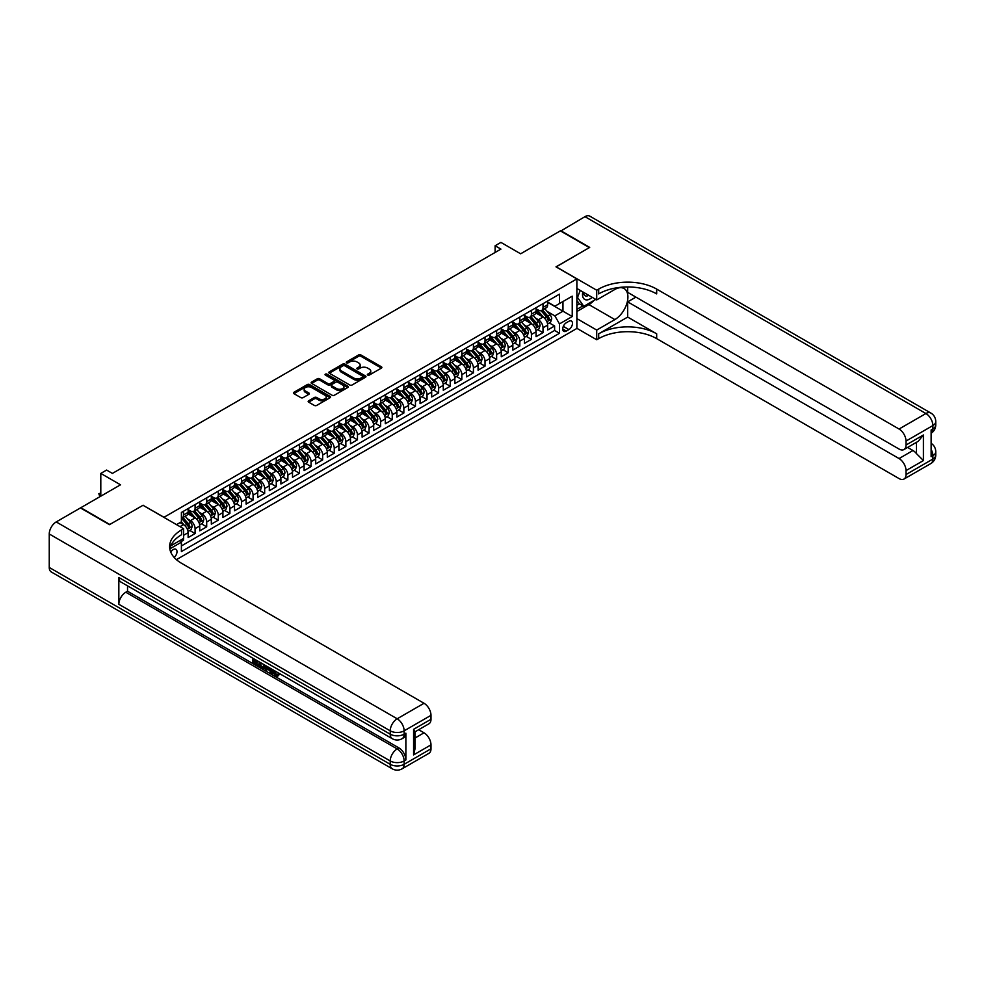 <?xml version="1.0" encoding="UTF-8"?>
<svg xmlns="http://www.w3.org/2000/svg" width="985" height="985" viewBox="0 0 985 985"><rect width="100%" height="100%" fill="white"/><g stroke="black" fill="none" stroke-linecap="round" stroke-linejoin="round"><path stroke-width="1.48" d="M367.688 375.076A1.133 0.653 0 0 0 369.289 375.076L381.38 368.094A1.613 0.923 0 0 0 381.86 367.43A1.613 0.923 0 0 0 381.38 366.777L360.892 354.945A1.613 0.923 0 0 0 358.614 354.945L346.523 361.926A1.133 0.653 0 0 0 348.111 362.849L349.675 361.951A5.147 2.98 0 0 1 356.964 361.951L358.675 362.936A5.147 2.98 0 0 1 360.178 365.041A5.147 2.98 0 0 1 358.675 367.134L357.112 368.045A1.133 0.653 0 0 0 358.7 368.969L360.264 368.058A5.147 2.98 0 0 1 367.553 368.058L369.264 369.043A5.147 2.98 0 0 1 370.766 371.148A5.147 2.98 0 0 1 369.264 373.253L367.688 374.152A1.133 0.653 0 0 0 367.688 375.076L367.688 374.152M174.197 557.461A5.245 3.029 120 0 0 176.869 552.905A5.245 3.029 120 0 0 175.909 549.285A5.245 3.029 120 0 0 173.286 549.544A5.245 3.029 120 0 0 170.762 552.142M308.637 400.821A1.613 0.923 0 0 0 308.17 401.474A1.613 0.923 0 0 0 308.637 402.139L314.387 405.451A1.613 0.923 0 0 0 316.665 405.451L330.098 397.706A1.613 0.923 0 0 0 330.566 397.041A1.613 0.923 0 0 0 330.098 396.389L309.61 384.556A1.613 0.923 0 0 0 307.332 384.556L293.899 392.313A1.613 0.923 0 0 0 293.431 392.966A1.613 0.923 0 0 0 293.899 393.631L300.844 397.632A1.613 0.923 0 0 0 303.121 397.632L308.871 394.32A1.613 0.923 0 0 0 309.339 393.655A1.613 0.923 0 0 0 308.871 393.003L305.424 391.008A4.309 2.487 0 0 1 304.168 389.26A4.309 2.487 0 0 1 306.815 386.957A4.309 2.487 0 0 1 311.519 387.499L325.001 395.281A4.309 2.487 0 0 1 326.269 397.041A4.309 2.487 0 0 1 323.609 399.344A4.309 2.487 0 0 1 318.918 398.802L316.665 397.509A1.613 0.923 0 0 0 314.387 397.509L308.637 400.821L308.637 402.139M143.133 505.354L164.002 517.273L576.878 278.903L556.008 266.849L589.35 247.604L560.354 230.859L520.634 253.798L500.922 242.408L495.123 245.757L500.922 249.106L112.401 473.416L106.602 470.067L100.802 473.416L100.802 496.181M143.133 505.219L109.791 524.476L80.795 507.731L120.515 484.805L100.802 473.416M349.798 385.012A1.613 0.923 0 0 0 352.064 385.012L365.497 377.255A1.613 0.923 0 0 0 365.977 376.602A1.613 0.923 0 0 0 365.497 375.95L345.009 364.118A1.613 0.923 0 0 0 342.731 364.118L329.298 371.874A1.613 0.923 0 0 0 328.83 372.527A1.613 0.923 0 0 0 329.298 373.18L349.798 385.012M325.826 375.322A1.133 0.653 0 0 1 326.971 375.482L326.971 374.14L347.803 386.169A1.613 0.923 0 0 1 348.271 386.822A1.613 0.923 0 0 1 347.803 387.474L334.371 395.231A1.613 0.923 0 0 1 332.093 395.231L311.605 383.411L317.355 380.112L317.355 378.769L311.605 382.094A1.613 0.923 0 0 0 311.125 382.746A1.613 0.923 0 0 0 311.605 383.411L311.605 382.094M317.355 380.112A1.613 0.923 0 0 1 319.62 380.112L319.62 378.769A1.613 0.923 0 0 0 317.355 378.769M319.62 378.769L327.931 383.571A1.613 0.923 0 0 0 330.209 383.571L334.026 381.367A1.613 0.923 0 0 0 334.494 380.715A1.613 0.923 0 0 0 334.026 380.05L325.37 375.063A1.133 0.653 0 0 1 326.971 374.14M181.08 541.627L183.493 540.236L181.979 539.374M183.604 535.286L188.135 532.676L188.135 537.564L195.092 533.55L189.809 530.496M187.544 518.947L190.45 520.622A6.563 3.792 60 0 1 195.092 528.662L199.733 525.978L199.733 530.866L206.69 526.852L201.408 523.798M199.13 512.249L202.048 513.924A6.563 3.792 60 0 1 206.69 521.964L211.332 519.28L211.332 524.168L218.288 520.154L213.006 517.113M210.728 505.551L213.647 507.226A6.563 3.792 60 0 1 218.288 515.266L222.918 512.582L222.918 517.47L229.887 513.456L224.605 510.415M222.327 498.853L225.245 500.54A6.563 3.792 60 0 1 229.887 508.568L234.516 505.896L234.516 510.784L241.485 506.758L236.203 503.717M233.925 492.155L236.843 493.842A6.563 3.792 60 0 1 241.485 501.87L246.115 499.198L246.115 504.086L253.071 500.072L247.801 497.019M245.524 485.457L248.442 487.144A6.563 3.792 60 0 1 253.071 495.184L257.713 492.5L257.713 497.388L264.67 493.374L259.4 490.321M257.122 478.772L260.04 480.446A6.563 3.792 60 0 1 264.67 488.486L269.311 485.802L269.311 490.69L276.268 486.676L270.998 483.623M268.72 472.074L271.638 473.748A6.563 3.792 60 0 1 276.268 481.788L280.91 479.104L280.91 483.992L287.866 479.978L282.596 476.937M280.319 465.376L283.237 467.05A6.563 3.792 60 0 1 287.866 475.09L292.508 472.418L292.508 477.306L299.465 473.28L294.195 470.239M291.917 458.678L294.823 460.364A6.563 3.792 60 0 1 299.465 468.392L304.106 465.72L304.106 470.608L311.063 466.582L305.793 463.541M303.515 451.98L306.421 453.666A6.563 3.792 60 0 1 311.063 461.694L315.705 459.022L315.705 463.91L322.661 459.896L317.379 456.843M315.114 445.282L318.02 446.968A6.563 3.792 60 0 1 322.661 455.008L327.303 452.324L327.303 457.212L334.26 453.198L328.978 450.145M326.712 438.596L329.618 440.27A6.563 3.792 60 0 1 334.26 448.31L338.902 445.626L338.902 450.514L345.858 446.5L340.576 443.459M338.311 431.898L341.216 433.572A6.563 3.792 60 0 1 345.858 441.612L350.5 438.928L350.5 443.816L357.457 439.802L352.174 436.761M349.909 425.2L352.815 426.887A6.563 3.792 60 0 1 357.457 434.914L362.098 432.243L362.098 437.131L369.055 433.104L363.773 430.063M361.507 418.502L364.413 420.189A6.563 3.792 60 0 1 369.055 428.216L373.697 425.545L373.697 430.433L380.653 426.419L375.371 423.365M373.093 411.804L376.011 413.491A6.563 3.792 60 0 1 380.653 421.531L385.295 418.847L385.295 423.735L392.252 419.721L386.97 416.667M384.692 405.118L387.61 406.793A6.563 3.792 60 0 1 392.252 414.833L396.881 412.149L396.881 417.037L403.85 413.023L398.568 409.969M396.29 398.42L399.208 400.095A6.563 3.792 60 0 1 403.85 408.135L408.479 405.451L408.479 410.339L415.448 406.325L410.166 403.284M407.888 391.722L410.807 393.397A6.563 3.792 60 0 1 415.448 401.437L420.078 398.765L420.078 403.653L427.034 399.627L421.765 396.586M419.487 385.024L422.405 386.711A6.563 3.792 60 0 1 427.034 394.739L431.676 392.067L431.676 396.955L438.633 392.929L433.363 389.888M431.085 378.326L434.003 380.013A6.563 3.792 60 0 1 438.633 388.041L443.275 385.369L443.275 390.257L450.231 386.243L444.961 383.19M442.684 371.628L445.602 373.315A6.563 3.792 60 0 1 450.231 381.355L454.873 378.671L454.873 383.559L461.83 379.545L456.56 376.492M454.282 364.942L457.2 366.617A6.563 3.792 60 0 1 461.83 374.657L466.471 371.973L466.471 376.861L473.428 372.847L468.158 369.806M465.88 358.244L468.786 359.919A6.563 3.792 60 0 1 473.428 367.959L478.07 365.275L478.07 370.163L485.026 366.149L479.757 363.108M477.479 351.546L480.385 353.233A6.563 3.792 60 0 1 485.026 361.261L489.668 358.589L489.668 363.477L496.625 359.451L491.343 356.41M489.077 344.848L491.983 346.535A6.563 3.792 60 0 1 496.625 354.563L501.267 351.891L501.267 356.779L508.223 352.753L502.941 349.712M500.675 338.15L503.581 339.837A6.563 3.792 60 0 1 508.223 347.865L512.865 345.193L512.865 350.081L519.821 346.067L514.539 343.014M512.274 331.465L515.18 333.139A6.563 3.792 60 0 1 519.821 341.179L524.463 338.495L524.463 343.383L531.42 339.369L526.138 336.316M523.872 324.767L526.778 326.441A6.563 3.792 60 0 1 531.42 334.481L536.062 331.797L536.062 336.685L543.018 332.671L543.018 327.783A6.563 3.792 -120 0 0 538.376 319.743L535.471 318.069M537.736 329.63L543.018 332.671M188.135 532.676A6.563 3.792 -120 0 0 183.493 524.636L180.009 522.629M199.733 525.978A6.563 3.792 -120 0 0 195.092 517.95L187.913 513.801M211.332 519.28A6.563 3.792 -120 0 0 206.69 511.252L199.512 507.103M222.918 512.582A6.563 3.792 -120 0 0 218.288 504.554L211.11 500.417M234.516 505.896A6.563 3.792 -120 0 0 229.887 497.856L222.708 493.719M246.115 499.198A6.563 3.792 -120 0 0 241.485 491.158L234.307 487.021M257.713 492.5A6.563 3.792 -120 0 0 253.071 484.46L245.905 480.323M269.311 485.802A6.563 3.792 -120 0 0 264.67 477.774L257.504 473.625M280.91 479.104A6.563 3.792 -120 0 0 276.268 471.076L269.102 466.927M292.508 472.418A6.563 3.792 -120 0 0 287.866 464.378L280.7 460.241M304.106 465.72A6.563 3.792 -120 0 0 299.465 457.68L292.299 453.543M315.705 459.022A6.563 3.792 -120 0 0 311.063 450.982L303.897 446.845M327.303 452.324A6.563 3.792 -120 0 0 322.661 444.284L315.495 440.147M338.902 445.626A6.563 3.792 -120 0 0 334.26 437.599L327.082 433.449M350.5 438.928A6.563 3.792 -120 0 0 345.858 430.901L338.68 426.764M362.098 432.243A6.563 3.792 -120 0 0 357.457 424.203L350.278 420.066M373.697 425.545A6.563 3.792 -120 0 0 369.055 417.505L361.877 413.368M385.295 418.847A6.563 3.792 -120 0 0 380.653 410.807L373.475 406.67M396.881 412.149A6.563 3.792 -120 0 0 392.252 404.121L385.073 399.972M408.479 405.451A6.563 3.792 -120 0 0 403.85 397.423L396.672 393.274M420.078 398.765A6.563 3.792 -120 0 0 415.448 390.725L408.27 386.588M431.676 392.067A6.563 3.792 -120 0 0 427.034 384.027L419.869 379.89M443.275 385.369A6.563 3.792 -120 0 0 438.633 377.329L431.467 373.192M454.873 378.671A6.563 3.792 -120 0 0 450.231 370.631L443.065 366.494M466.471 371.973A6.563 3.792 -120 0 0 461.83 363.945L454.664 359.796M478.07 365.275A6.563 3.792 -120 0 0 473.428 357.247L466.262 353.11M489.668 358.589A6.563 3.792 -120 0 0 485.026 350.549L477.86 346.412M501.267 351.891A6.563 3.792 -120 0 0 496.625 343.851L489.459 339.714M512.865 345.193A6.563 3.792 -120 0 0 508.223 337.153L501.045 333.016M524.463 338.495A6.563 3.792 -120 0 0 519.821 330.467L512.643 326.318M536.062 331.797A6.563 3.792 -120 0 0 531.42 323.769L524.242 319.62M568.874 321.295L566.326 322.76A5.085 2.93 120 0 0 563.001 327.242A5.085 2.93 120 0 0 563.789 331.317A5.085 2.93 120 0 0 566.326 331.071L568.874 329.593A5.085 2.93 120 0 0 572.199 325.112A5.085 2.93 120 0 0 571.423 321.036A5.085 2.93 120 0 0 568.874 321.295M176.426 559.652L576.878 328.448L576.878 278.903M180.329 540.322L181.4 542.181L181.4 551.563L559.48 333.275L559.48 323.905L554.851 315.865L547.057 311.371M181.4 542.181L169.876 548.842M176.537 524.636L181.4 521.828L181.4 512.459L559.48 294.17L559.48 303.54L572.236 296.177L572.236 316.53L559.48 323.905M188.135 509.639L190.45 510.981A6.563 3.792 60 0 0 193.725 511.301L198.367 508.629A6.563 3.792 -120 0 0 199.733 505.625L199.733 501.87M199.733 502.941L202.048 504.283A6.563 3.792 60 0 0 205.323 504.615L209.965 501.931A6.563 3.792 -120 0 0 211.332 498.927L211.332 495.184M211.332 496.255L213.647 497.585A6.563 3.792 60 0 0 216.922 497.917L221.563 495.233A6.563 3.792 -120 0 0 222.918 492.229L222.918 488.486M222.918 489.557L225.245 490.887A6.563 3.792 60 0 0 228.52 491.219L233.162 488.535A6.563 3.792 -120 0 0 234.516 485.531L234.516 481.788M234.516 482.859L236.843 484.201A6.563 3.792 60 0 0 240.118 484.521L244.76 481.85A6.563 3.792 -120 0 0 246.115 478.845L246.115 475.09M246.115 476.161L248.442 477.503A6.563 3.792 60 0 0 251.717 477.823L256.359 475.152A6.563 3.792 -120 0 0 257.713 472.147L257.713 468.392M257.713 469.463L260.04 470.805A6.563 3.792 60 0 0 263.315 471.125L267.957 468.454A6.563 3.792 -120 0 0 269.311 465.449L269.311 461.694M269.311 462.765L271.638 464.107A6.563 3.792 60 0 0 274.913 464.44L279.555 461.756A6.563 3.792 -120 0 0 280.91 458.751L280.91 455.008M280.91 456.08L283.237 457.409A6.563 3.792 60 0 0 286.512 457.742L291.154 455.058A6.563 3.792 -120 0 0 292.508 452.053L292.508 448.31M292.508 449.382L294.823 450.724A6.563 3.792 60 0 0 298.11 451.044L302.752 448.36A6.563 3.792 -120 0 0 304.106 445.355L304.106 441.612M304.106 442.684L306.421 444.026A6.563 3.792 60 0 0 309.709 444.346L314.35 441.674A6.563 3.792 -120 0 0 315.705 438.67L315.705 434.914M315.705 435.986L318.02 437.328A6.563 3.792 60 0 0 321.307 437.648L325.937 434.976A6.563 3.792 -120 0 0 327.303 431.972L327.303 428.216M327.303 429.288L329.618 430.63A6.563 3.792 60 0 0 332.905 430.95L337.535 428.278A6.563 3.792 -120 0 0 338.902 425.274L338.902 421.518M338.902 422.602L341.216 423.932A6.563 3.792 60 0 0 344.504 424.264L349.133 421.58A6.563 3.792 -120 0 0 350.5 418.576L350.5 414.833M350.5 415.904L352.815 417.234A6.563 3.792 60 0 0 356.102 417.566L360.732 414.882A6.563 3.792 -120 0 0 362.098 411.878L362.098 408.135M362.098 409.206L364.413 410.548A6.563 3.792 60 0 0 367.688 410.868L372.33 408.184A6.563 3.792 -120 0 0 373.697 405.192L373.697 401.437M373.697 402.508L376.011 403.85A6.563 3.792 60 0 0 379.287 404.17L383.928 401.498A6.563 3.792 -120 0 0 385.295 398.494L385.295 394.739M385.295 395.81L387.61 397.152A6.563 3.792 60 0 0 390.885 397.472L395.527 394.8A6.563 3.792 -120 0 0 396.881 391.796L396.881 388.041M396.881 389.112L399.208 390.454A6.563 3.792 60 0 0 402.483 390.786L407.125 388.102A6.563 3.792 -120 0 0 408.479 385.098L408.479 381.355M408.479 382.426L410.807 383.756A6.563 3.792 60 0 0 414.082 384.088L418.723 381.404A6.563 3.792 -120 0 0 420.078 378.4L420.078 374.657M420.078 375.728L422.405 377.07A6.563 3.792 60 0 0 425.68 377.39L430.322 374.706A6.563 3.792 -120 0 0 431.676 371.702L431.676 367.959M431.676 369.03L434.003 370.372A6.563 3.792 60 0 0 437.278 370.692L441.92 368.021A6.563 3.792 -120 0 0 443.275 365.016L443.275 361.261M443.275 362.332L445.602 363.674A6.563 3.792 60 0 0 448.877 363.994L453.519 361.323A6.563 3.792 -120 0 0 454.873 358.318L454.873 354.563M454.873 355.634L457.2 356.976A6.563 3.792 60 0 0 460.475 357.296L465.117 354.625A6.563 3.792 -120 0 0 466.471 351.62L466.471 347.865M466.471 348.936L468.786 350.278A6.563 3.792 60 0 0 472.074 350.611L476.715 347.927A6.563 3.792 -120 0 0 478.07 344.922L478.07 341.179M478.07 342.251L480.385 343.58A6.563 3.792 60 0 0 483.672 343.913L488.314 341.229A6.563 3.792 -120 0 0 489.668 338.224L489.668 334.481M489.668 335.553L491.983 336.895A6.563 3.792 60 0 0 495.27 337.215L499.9 334.531A6.563 3.792 -120 0 0 501.267 331.539L501.267 327.783M501.267 328.855L503.581 330.197A6.563 3.792 60 0 0 506.869 330.517L511.498 327.845A6.563 3.792 -120 0 0 512.865 324.841L512.865 321.085M512.865 322.157L515.18 323.499A6.563 3.792 60 0 0 518.467 323.819L523.097 321.147A6.563 3.792 -120 0 0 524.463 318.143L524.463 314.387M524.463 315.459L526.778 316.801A6.563 3.792 60 0 0 530.065 317.133L534.695 314.449A6.563 3.792 -120 0 0 536.062 311.445L536.062 307.702M181.4 545.936L554.617 330.467L554.617 325.973L547.66 330L547.66 325.112A6.563 3.792 -120 0 0 543.018 317.071L535.84 312.934M536.062 308.773L538.376 310.103A6.563 3.792 -120 0 0 541.652 310.435A6.563 3.792 -120 0 0 543.018 307.431L543.018 303.675M541.652 310.435L546.293 307.751A6.563 3.792 -120 0 0 547.66 304.747L547.66 301.004M183.493 511.252L183.493 514.995A6.563 3.792 60 0 1 182.139 517.999A6.563 3.792 60 0 1 181.4 518.27M182.139 517.999L186.768 515.327A6.563 3.792 -120 0 0 188.135 512.323L188.135 508.568M195.092 504.554L195.092 508.297A6.563 3.792 60 0 1 193.725 511.301M206.69 497.856L206.69 501.611A6.563 3.792 60 0 1 205.323 504.615M218.288 491.158L218.288 494.913A6.563 3.792 60 0 1 216.922 497.917M229.887 484.46L229.887 488.215A6.563 3.792 60 0 1 228.52 491.219M241.485 477.774L241.485 481.517A6.563 3.792 60 0 1 240.118 484.521M253.071 471.076L253.071 474.819A6.563 3.792 60 0 1 251.717 477.823M264.67 464.378L264.67 468.121A6.563 3.792 60 0 1 263.315 471.125M276.268 457.68L276.268 461.436A6.563 3.792 60 0 1 274.913 464.44M287.866 450.982L287.866 454.738A6.563 3.792 60 0 1 286.512 457.742M299.465 444.284L299.465 448.04A6.563 3.792 60 0 1 298.11 451.044M311.063 437.599L311.063 441.342A6.563 3.792 60 0 1 309.709 444.346M322.661 430.901L322.661 434.644A6.563 3.792 60 0 1 321.307 437.648M334.26 424.203L334.26 427.958A6.563 3.792 60 0 1 332.905 430.95M345.858 417.505L345.858 421.26A6.563 3.792 60 0 1 344.504 424.264M357.457 410.807L357.457 414.562A6.563 3.792 60 0 1 356.102 417.566M369.055 404.121L369.055 407.864A6.563 3.792 60 0 1 367.688 410.868M380.653 397.423L380.653 401.166A6.563 3.792 60 0 1 379.287 404.17M392.252 390.725L392.252 394.468A6.563 3.792 60 0 1 390.885 397.472M403.85 384.027L403.85 387.782A6.563 3.792 60 0 1 402.483 390.786M415.448 377.329L415.448 381.084A6.563 3.792 60 0 1 414.082 384.088M427.034 370.631L427.034 374.386A6.563 3.792 60 0 1 425.68 377.39M438.633 363.945L438.633 367.688A6.563 3.792 60 0 1 437.278 370.692M450.231 357.247L450.231 360.99A6.563 3.792 60 0 1 448.877 363.994M461.83 350.549L461.83 354.304A6.563 3.792 60 0 1 460.475 357.296M473.428 343.851L473.428 347.606A6.563 3.792 60 0 1 472.074 350.611M485.026 337.153L485.026 340.909A6.563 3.792 60 0 1 483.672 343.913M496.625 330.467L496.625 334.21A6.563 3.792 60 0 1 495.27 337.215M508.223 323.769L508.223 327.512A6.563 3.792 60 0 1 506.869 330.517M519.821 317.071L519.821 320.815A6.563 3.792 60 0 1 518.467 323.819M531.42 310.373L531.42 314.129A6.563 3.792 60 0 1 530.065 317.133M531.42 334.481L531.42 339.369M519.821 341.179L519.821 346.067M508.223 347.865L508.223 352.753M496.625 354.563L496.625 359.451M485.026 361.261L485.026 366.149M473.428 367.959L473.428 372.847M461.83 374.657L461.83 379.545M450.231 381.355L450.231 386.243M438.633 388.041L438.633 392.929M427.034 394.739L427.034 399.627M415.448 401.437L415.448 406.325M403.85 408.135L403.85 413.023M392.252 414.833L392.252 419.721M380.653 421.531L380.653 426.419M369.055 428.216L369.055 433.104M357.457 434.914L357.457 439.802M345.858 441.612L345.858 446.5M334.26 448.31L334.26 453.198M322.661 455.008L322.661 459.896M311.063 461.694L311.063 466.582M299.465 468.392L299.465 473.28M287.866 475.09L287.866 479.978M276.268 481.788L276.268 486.676M264.67 488.486L264.67 493.374M253.071 495.184L253.071 500.072M241.485 501.87L241.485 506.758M229.887 508.568L229.887 513.456M218.288 515.266L218.288 520.154M206.69 521.964L206.69 526.852M195.092 528.662L195.092 533.55M183.493 538.5L183.493 540.236M554.851 315.865L562.964 311.174L562.964 301.533L572.236 296.177M547.66 302.346L572.236 316.53M547.66 302.075L554.851 306.224L559.48 303.54M495.123 245.757L495.123 252.455M549.335 322.932L554.617 325.973M554.617 330.467L559.48 333.275M368.144 375.236L369.264 374.596A5.147 2.98 0 0 0 370.766 372.49L370.766 371.148M360.178 365.041L360.178 366.371A5.147 2.98 0 0 1 358.675 368.476L357.555 369.116M381.38 366.777L381.38 368.094L360.892 356.287A1.613 0.923 0 0 0 358.614 356.287L346.966 363.009M365.497 375.95L365.497 377.255L345.009 365.46A1.613 0.923 0 0 0 342.731 365.46L329.322 373.192L329.298 371.874M362.652 377.058A1.133 0.653 0 0 0 362.652 376.147L344.664 365.755A1.133 0.653 0 0 0 343.075 365.755L341.426 366.715A5.147 2.98 0 0 0 339.911 368.821A5.147 2.98 0 0 0 341.426 370.914L353.726 378.018A5.147 2.98 0 0 0 361.002 378.018L362.652 377.058L362.652 378.4A1.133 0.653 0 0 0 362.985 377.944L362.985 376.602M339.911 368.821L339.911 370.151A5.147 2.98 0 0 0 341.426 372.256L341.426 370.914M362.652 378.4L361.002 379.36A5.147 2.98 0 0 1 353.726 379.36L341.426 372.256M319.62 380.112L327.931 384.913A1.613 0.923 0 0 0 330.209 384.913L334.026 382.709A1.613 0.923 0 0 0 334.494 382.045L334.494 380.715M326.971 375.482L347.779 387.487M336.562 388.546A4.309 2.487 0 0 0 341.253 389.087A4.309 2.487 0 0 0 343.913 386.785A4.309 2.487 0 0 0 342.645 385.037L337.892 382.291A1.613 0.923 0 0 0 335.614 382.291L331.81 384.495A1.613 0.923 0 0 0 331.329 385.147A1.613 0.923 0 0 0 331.81 385.8L336.562 388.546L336.562 389.888A4.309 2.487 0 0 0 341.253 390.429A4.309 2.487 0 0 0 343.913 388.127L343.913 386.785M331.329 385.147L331.329 386.489A1.613 0.923 0 0 0 331.81 387.142L331.81 385.8M336.562 389.888L331.81 387.142M326.269 397.041L326.269 398.383A4.309 2.487 0 0 1 323.609 400.673A4.309 2.487 0 0 1 318.918 400.144L316.665 398.839A1.613 0.923 0 0 0 314.387 398.839L308.662 402.151M304.168 389.26L304.168 390.589A4.309 2.487 0 0 0 305.424 392.35L305.424 391.008M308.871 393.003L308.871 394.32L305.424 392.35M330.098 396.389L330.098 397.706L309.61 385.898A1.613 0.923 0 0 0 307.332 385.898L293.924 393.643L293.899 392.313M547.562 323.954L550.553 322.23L551.711 318.881A4.346 2.512 -120 0 0 550.024 314.794L544.717 308.662M543.658 317.49L537.379 310.213A12.546 7.24 -120 0 0 536.062 308.834M540.211 315.459L536.702 311.383A10.416 6.008 -120 0 0 536.062 310.681M541.06 310.669L546.429 316.875A4.346 2.512 60 0 1 547.98 319.866L549.371 319.066A4.346 2.512 -120 0 0 547.82 316.074L542.513 309.93M541.381 310.57L547.143 317.232A2.216 1.28 60 0 1 547.697 318.106L549.371 319.066M582.812 291.905A10.663 6.156 120 0 0 586.272 299.896A10.663 6.156 120 0 0 592.17 297.31M583.514 292.311A7.301 4.211 120 0 0 585.016 295.709A7.301 4.211 120 0 0 586.087 296.042A7.301 4.211 120 0 0 588.735 295.315M595.79 299.391L583.785 306.323L579.143 303.639L576.878 300.425M583.785 306.323L577.518 297.421L580.239 290.415M576.878 297.051L577.518 297.421M560.699 231.069L584.942 216.663L925.912 413.528A9.838 5.676 120 0 1 930.825 413.035A9.838 9.838 0 0 1 935.75 421.555A9.838 5.676 180 0 1 932.869 425.569L906.015 441.071A9.838 5.676 -120 0 0 899.059 429.029L925.912 413.528A9.838 5.676 60 0 1 932.869 425.569L932.869 428.918L931.133 429.928L931.133 456.708L932.869 455.71L932.869 459.059A9.838 5.676 60 0 1 930.825 463.566L903.984 479.055A9.838 5.676 -120 0 0 906.015 474.561L932.869 459.059A9.838 5.676 0 0 0 935.75 455.033A9.838 9.838 0 0 1 930.825 463.566M560.699 230.662L589.695 247.395L556.119 266.923M576.878 318.611L596.713 330.061L614.862 319.583A18.456 10.65 120 0 0 626.916 303.318A18.456 10.65 120 0 0 624.084 288.531A18.456 10.65 120 0 0 614.862 289.455L596.713 299.933L596.713 290.218L598.683 289.085A41.001 23.677 180 0 1 656.675 289.085L899.059 429.029M596.713 330.061L596.713 339.763L598.683 338.631A41.001 23.677 180 0 1 656.675 338.631L899.059 478.575A9.838 5.676 -120 0 0 903.984 479.055M627.679 317.071L598.683 333.804A41.001 23.677 180 0 1 656.675 333.804L627.679 317.071L627.679 301.866L635.916 297.113M627.679 286.967L627.679 292.36L899.059 449.049A9.838 5.676 -120 0 0 903.984 449.529A9.838 5.676 -120 0 0 906.015 445.023L923.413 434.988L923.413 460.561L916.456 453.605L916.456 442.327M923.413 460.561L906.015 470.608L906.015 474.561M906.015 470.608A9.838 5.676 -120 0 0 899.059 458.554L912.972 450.514A9.838 5.676 60 0 1 916.456 453.605M627.679 301.866L899.059 458.554M584.942 216.663A9.838 5.676 -60 0 1 589.867 216.183L930.825 413.035M576.878 288.482L596.713 299.933M556.119 266.787L596.713 290.218M576.878 328.325L596.713 339.763M906.015 441.071L906.015 445.023M907.628 447.424L912.972 450.514M598.683 289.085L598.683 293.899A41.001 23.677 180 0 1 656.675 293.899L656.675 289.085M903.984 449.529L918.205 441.317L923.413 434.988M593.992 300.425A18.456 10.65 -60 0 1 588.882 304.587L576.878 311.519M576.878 309.376L582.972 305.855M576.878 305.35L579.488 303.848M273.14 669.923L273.042 670.896L273.941 670.379L276.933 675.144M273.042 670.896L275.197 675.39L278.078 673.974L279.063 674.799L277.314 676.633L275.295 676.375L272.143 669.344M267.464 669.283L266.085 670.957L265.051 670.354L266.8 666.254M271.22 668.815L272.611 673.654L271.675 674.183L270.641 673.58L269.841 670.65L266.886 668.938L266.085 670.957M254.524 660.578L254.524 662.277L258.636 664.653L258.636 665.577L257.701 666.119L252.616 663.176L252.616 658.066M258.181 661.28L257.257 662.154L253.601 660.036L253.601 662.819L254.524 662.277M118.84 577.505L390.22 734.182A9.838 5.676 120 0 0 392.252 738.688L120.872 582.012A9.838 5.676 -60 0 1 118.84 577.505L118.84 604.285A9.838 5.676 -60 0 1 125.797 592.231L127.533 591.234L398.913 747.911A9.838 5.676 60 0 1 405.869 759.964L405.869 733.185A9.838 5.676 60 0 1 403.838 737.679L402.102 738.688A9.838 5.676 -120 0 0 404.133 734.182L405.869 733.185M127.533 591.234L127.533 585.853M265.679 665.614L264.719 668.236L261.53 668.322L259.043 666.882L259.043 661.772M109.446 524.673L143.022 505.293L183.604 528.723L181.634 529.856A41.001 23.677 -0 0 0 169.629 546.601A41.001 23.677 -0 0 0 181.634 563.346L424.03 703.278A9.838 5.676 60 0 1 430.987 715.332L404.133 730.833L404.133 734.182A9.838 5.676 -0 0 1 390.22 734.182L390.22 730.833L49.25 533.981A9.838 5.676 -60 0 1 56.207 521.927L80.45 507.928L109.446 524.673M183.604 528.723L183.604 538.438L170.787 545.838M413.589 729.331L415.03 731.51L415.03 748.711L413.589 754.904L413.589 729.331L430.987 719.284L430.987 715.332M430.987 719.284A9.838 5.676 60 0 1 428.943 723.79L415.03 731.83M49.25 567.458L390.22 764.311A9.838 5.676 120 0 0 392.252 768.817L51.294 571.965A9.838 5.676 -60 0 1 49.25 567.458L49.25 533.981M418.674 729.725L424.03 732.815A9.838 5.676 60 0 1 430.987 744.869L413.589 754.904M405.869 759.964L404.133 760.962L404.133 764.311L430.987 748.809L430.987 744.869M430.987 748.809A9.838 5.676 60 0 1 428.943 753.316L402.102 768.817A9.838 5.676 -120 0 0 404.133 764.311A9.838 5.676 -0 0 1 390.22 764.311L390.22 760.962L118.84 604.285M181.634 529.856L181.634 534.683A41.001 23.677 -0 0 0 169.839 549.014M253.601 662.819L257.701 665.183L258.636 664.653M257.701 665.183L257.701 666.119M253.601 658.633L257.664 660.984M257.257 661.218L257.257 662.154M264.682 665.035L263.783 668.778M260.028 662.339L260.028 666.525L263.106 667.731L263.697 664.469M264.756 666.119L265.654 665.601M260.951 662.88L260.951 665.995L264.029 667.202M260.028 666.525L260.951 665.995M261.456 667.35L262.379 666.82M269.927 668.064L271.675 674.183M267.723 666.796L267.181 668.187L269.545 669.554L269.003 667.534M268.314 667.128L269.213 668.286M267.181 668.187L268.105 667.645M275.197 675.39L276.132 674.86M276.551 675.562L277.154 674.503L278.127 675.341L279.063 674.799M278.127 675.341L277.314 676.633M535.963 330.652L538.955 328.916L540.112 325.579A4.346 2.512 -120 0 0 538.426 321.492L533.119 315.36M532.06 324.188L525.781 316.911A12.546 7.24 -120 0 0 524.463 315.532M528.613 322.144L525.104 318.081A10.416 6.008 -120 0 0 524.463 317.379M529.474 317.367L534.83 323.572A4.346 2.512 60 0 1 536.382 326.564L537.773 325.764A4.346 2.512 -120 0 0 536.222 322.76L530.915 316.628M529.782 317.256L535.544 323.93A2.216 1.28 60 0 1 536.099 324.791L537.773 325.764M524.365 337.35L527.357 335.614L528.514 332.265A4.346 2.512 -120 0 0 526.827 328.19L521.533 322.058M520.462 330.886L514.182 323.609A12.546 7.24 -120 0 0 512.865 322.23M517.014 328.842L513.505 324.779A10.416 6.008 -120 0 0 512.865 324.077M517.876 324.065L523.232 330.271A4.346 2.512 60 0 1 524.783 333.262L526.175 332.45A4.346 2.512 -120 0 0 524.623 329.458L519.329 323.326M518.184 323.954L523.946 330.628A2.216 1.28 60 0 1 524.5 331.489L526.175 332.45M512.766 344.048L515.758 342.312L516.916 338.963A4.346 2.512 -120 0 0 515.229 334.888L509.935 328.744M508.863 337.584L502.584 330.307A12.546 7.24 -120 0 0 501.267 328.928M505.416 335.54L501.907 331.465A10.416 6.008 -120 0 0 501.267 330.775M506.278 330.751L511.634 336.956A4.346 2.512 60 0 1 513.185 339.948L514.576 339.148A4.346 2.512 -120 0 0 513.025 336.156L507.731 330.024M506.585 330.652L512.348 337.326A2.216 1.28 60 0 1 512.902 338.187L514.576 339.148M501.168 350.734L504.16 349.01L505.317 345.661A4.346 2.512 -120 0 0 503.63 341.586L498.336 335.442M497.265 344.282L490.986 337.005A12.546 7.24 -120 0 0 489.668 335.626M493.83 342.238L490.308 338.163A10.416 6.008 -120 0 0 489.668 337.461M494.679 337.449L500.035 343.654A4.346 2.512 60 0 1 501.587 346.646L502.978 345.846A4.346 2.512 -120 0 0 501.427 342.854L496.132 336.722M494.987 337.35L500.749 344.011A2.216 1.28 60 0 1 501.303 344.885L502.978 345.846M489.57 357.432L492.562 355.708L493.731 352.359A4.346 2.512 -120 0 0 492.032 348.271L486.738 342.14M485.667 350.968L479.387 343.703A12.546 7.24 -120 0 0 478.07 342.312M482.231 348.936L478.71 344.861A10.416 6.008 -120 0 0 478.07 344.159M483.081 344.147L488.437 350.352A4.346 2.512 60 0 1 489.988 353.344L491.38 352.544A4.346 2.512 -120 0 0 489.828 349.552L484.534 343.408M483.389 344.048L489.151 350.709A2.216 1.28 60 0 1 489.705 351.583L491.38 352.544M477.971 364.13L480.963 362.406L482.133 359.057A4.346 2.512 -120 0 0 480.434 354.969L475.139 348.838M474.081 357.666L467.789 350.389A12.546 7.24 -120 0 0 466.471 349.01M470.633 355.622L467.112 351.559A10.416 6.008 -120 0 0 466.471 350.857M471.483 350.845L476.838 357.05A4.346 2.512 60 0 1 478.39 360.042L479.781 359.242A4.346 2.512 -120 0 0 478.23 356.25L472.935 350.106M471.79 350.746L477.553 357.407A2.216 1.28 60 0 1 478.119 358.269L479.781 359.242M466.373 370.828L469.377 369.092L470.535 365.743A4.346 2.512 -120 0 0 468.835 361.667L463.541 355.536M462.482 364.364L456.19 357.087A12.546 7.24 -120 0 0 454.873 355.708M459.035 362.32L455.513 358.257A10.416 6.008 -120 0 0 454.873 357.555M459.884 357.543L465.24 363.748A4.346 2.512 60 0 1 466.791 366.74L468.183 365.94A4.346 2.512 -120 0 0 466.631 362.936L461.337 356.804M460.204 357.432L465.954 364.105A2.216 1.28 60 0 1 466.521 364.967L468.183 365.94M454.774 377.526L457.779 375.79L458.936 372.441A4.346 2.512 -120 0 0 457.237 368.365L451.943 362.234M450.884 371.062L444.592 363.785A12.546 7.24 -120 0 0 443.275 362.406M447.436 369.018L443.915 364.955A10.416 6.008 -120 0 0 443.275 364.253M448.286 364.228L453.642 370.434A4.346 2.512 60 0 1 455.193 373.438L456.584 372.625A4.346 2.512 -120 0 0 455.033 369.634L449.739 363.502M448.606 364.13L454.356 370.803A2.216 1.28 60 0 1 454.922 371.665L456.584 372.625M443.176 384.224L446.18 382.488L447.338 379.139A4.346 2.512 -120 0 0 445.639 375.063L440.344 368.919M439.285 377.76L432.994 370.483A12.546 7.24 -120 0 0 431.676 369.104M435.838 375.716L432.316 371.64A10.416 6.008 -120 0 0 431.676 370.951M436.687 370.926L442.043 377.132A4.346 2.512 60 0 1 443.595 380.124L444.986 379.323A4.346 2.512 -120 0 0 443.435 376.332L438.14 370.2M437.008 370.828L442.757 377.501A2.216 1.28 60 0 1 443.324 378.363L444.986 379.323M431.578 390.91L434.582 389.186L435.739 385.837A4.346 2.512 -120 0 0 434.04 381.749L428.746 375.617M427.687 384.458L421.395 377.181A12.546 7.24 -120 0 0 420.078 375.802M424.239 382.414L420.718 378.338A10.416 6.008 -120 0 0 420.078 377.637M425.089 377.624L430.445 383.83A4.346 2.512 60 0 1 431.996 386.822L433.388 386.021A4.346 2.512 -120 0 0 431.836 383.03L426.542 376.898M425.409 377.526L431.159 384.187A2.216 1.28 60 0 1 431.725 385.061L433.388 386.021M419.979 397.608L422.984 395.884L424.141 392.535A4.346 2.512 -120 0 0 422.442 388.447L417.147 382.315M416.089 391.144L409.797 383.867A12.546 7.24 -120 0 0 408.479 382.488M412.641 389.112L409.132 385.037A10.416 6.008 -120 0 0 408.479 384.335M413.491 384.322L418.847 390.528A4.346 2.512 60 0 1 420.398 393.52L421.789 392.719A4.346 2.512 -120 0 0 420.25 389.728L414.944 383.584M413.811 384.224L419.573 390.885A2.216 1.28 60 0 1 420.127 391.759L421.789 392.719M408.381 404.306L411.385 402.582L412.543 399.233A4.346 2.512 -120 0 0 410.856 395.145L405.549 389.013M404.49 397.841L398.211 390.565A12.546 7.24 -120 0 0 396.881 389.186M401.043 395.798L397.534 391.735A10.416 6.008 -120 0 0 396.881 391.033M401.892 391.02L407.261 397.226A4.346 2.512 60 0 1 408.8 400.218L410.191 399.417A4.346 2.512 -120 0 0 408.652 396.413L403.345 390.282M402.212 390.91L407.975 397.583A2.216 1.28 60 0 1 408.529 398.445L410.191 399.417M396.795 411.004L399.787 409.267L400.944 405.918A4.346 2.512 -120 0 0 399.257 401.843L393.951 395.711M392.892 404.539L386.613 397.263A12.546 7.24 -120 0 0 385.295 395.884M389.444 402.496L385.935 398.433A10.416 6.008 -120 0 0 385.295 397.731M390.294 397.718L395.662 403.924A4.346 2.512 60 0 1 397.201 406.916L398.605 406.103A4.346 2.512 -120 0 0 397.053 403.111L391.747 396.98M390.614 397.608L396.376 404.281A2.216 1.28 60 0 1 396.93 405.143L398.605 406.103M385.197 417.702L388.188 415.965L389.346 412.616A4.346 2.512 -120 0 0 387.659 408.541L382.352 402.397M381.293 411.238L375.014 403.961A12.546 7.24 -120 0 0 373.697 402.582M377.846 409.194L374.337 405.118A10.416 6.008 -120 0 0 373.697 404.429M378.696 404.404L384.064 410.61A4.346 2.512 60 0 1 385.615 413.614L387.006 412.801A4.346 2.512 -120 0 0 385.455 409.809L380.148 403.678M379.016 404.306L384.778 410.979A2.216 1.28 60 0 1 385.332 411.841L387.006 412.801M373.598 424.387L376.59 422.663L377.748 419.315A4.346 2.512 -120 0 0 376.061 415.239L370.754 409.095M369.695 417.935L363.416 410.659A12.546 7.24 -120 0 0 362.098 409.28M366.248 415.892L362.739 411.816A10.416 6.008 -120 0 0 362.098 411.114M367.097 411.102L372.465 417.308A4.346 2.512 60 0 1 374.017 420.3L375.408 419.499A4.346 2.512 -120 0 0 373.857 416.507L368.55 410.376M367.417 411.004L373.18 417.665A2.216 1.28 60 0 1 373.734 418.539L375.408 419.499M362 431.085L364.992 429.362L366.149 426.012A4.346 2.512 -120 0 0 364.462 421.925L359.156 415.793M358.097 424.621L351.817 417.357A12.546 7.24 -120 0 0 350.5 415.978M354.649 422.59L351.14 418.514A10.416 6.008 -120 0 0 350.5 417.812M355.511 417.8L360.867 424.006A4.346 2.512 60 0 1 362.418 426.998L363.81 426.197A4.346 2.512 -120 0 0 362.258 423.205L356.952 417.061M355.819 417.702L361.581 424.363A2.216 1.28 60 0 1 362.135 425.237L363.81 426.197M350.401 437.783L353.393 436.06L354.551 432.71A4.346 2.512 -120 0 0 352.864 428.623L347.57 422.491M346.498 431.319L340.219 424.042A12.546 7.24 -120 0 0 338.902 422.663M343.051 429.275L339.542 425.212A10.416 6.008 -120 0 0 338.902 424.51M343.913 424.498L349.269 430.704A4.346 2.512 60 0 1 350.82 433.695L352.211 432.895A4.346 2.512 -120 0 0 350.66 429.903L345.366 423.759M344.221 424.4L349.983 431.061A2.216 1.28 60 0 1 350.537 431.923L352.211 432.895M338.803 444.481L341.795 442.745L342.952 439.396A4.346 2.512 -120 0 0 341.266 435.321L335.971 429.189M334.9 438.017L328.621 430.74A12.546 7.24 -120 0 0 327.303 429.362M331.452 435.973L327.943 431.91A10.416 6.008 -120 0 0 327.303 431.208M332.314 431.196L337.67 437.402A4.346 2.512 60 0 1 339.222 440.394L340.613 439.593A4.346 2.512 -120 0 0 339.062 436.589L333.767 430.457M332.622 431.085L338.384 437.759A2.216 1.28 60 0 1 338.938 438.62L340.613 439.593M327.205 451.179L330.197 449.443L331.354 446.094A4.346 2.512 -120 0 0 329.667 442.019L324.373 435.887M323.302 444.715L317.022 437.438A12.546 7.24 -120 0 0 315.705 436.06M319.866 442.671L316.345 438.608A10.416 6.008 -120 0 0 315.705 437.906M320.716 437.882L326.072 444.087A4.346 2.512 60 0 1 327.623 447.091L329.015 446.279A4.346 2.512 -120 0 0 327.463 443.287L322.169 437.155M321.024 437.783L326.786 444.457A2.216 1.28 60 0 1 327.34 445.318L329.015 446.279M315.606 457.877L318.598 456.141L319.768 452.792A4.346 2.512 -120 0 0 318.069 448.717L312.774 442.573M311.703 451.413L305.424 444.137A12.546 7.24 -120 0 0 304.106 442.757M308.268 449.369L304.747 445.294A10.416 6.008 -120 0 0 304.106 444.604M309.118 444.58L314.474 450.785A4.346 2.512 60 0 1 316.025 453.777L317.416 452.977A4.346 2.512 -120 0 0 315.865 449.985L310.57 443.853M309.425 444.481L315.188 451.155A2.216 1.28 60 0 1 315.742 452.017L317.416 452.977M304.008 464.563L307 462.839L308.17 459.49A4.346 2.512 -120 0 0 306.47 455.415L301.176 449.271M300.117 458.111L293.825 450.834A12.546 7.24 -120 0 0 292.508 449.456M296.67 456.067L293.148 451.992A10.416 6.008 -120 0 0 292.508 451.29M297.519 451.278L302.875 457.483A4.346 2.512 60 0 1 304.427 460.475L305.818 459.675A4.346 2.512 -120 0 0 304.267 456.683L298.972 450.551M297.827 451.179L303.589 457.84A2.216 1.28 60 0 1 304.156 458.714L305.818 459.675M292.41 471.261L295.414 469.537L296.571 466.188A4.346 2.512 -120 0 0 294.872 462.1L289.578 455.969M288.519 464.797L282.227 457.52A12.546 7.24 -120 0 0 280.91 456.141M285.071 462.765L281.55 458.69A10.416 6.008 -120 0 0 280.91 457.988M285.921 457.976L291.277 464.181A4.346 2.512 60 0 1 292.828 467.173L294.219 466.373A4.346 2.512 -120 0 0 292.668 463.381L287.374 457.237M286.241 457.877L291.991 464.538A2.216 1.28 60 0 1 292.557 465.412L294.219 466.373M280.811 477.959L283.815 476.235L284.973 472.886A4.346 2.512 -120 0 0 283.274 468.798L277.979 462.667M276.92 471.495L270.629 464.218A12.546 7.24 -120 0 0 269.311 462.839M273.473 469.451L269.952 465.388A10.416 6.008 -120 0 0 269.311 464.686M274.322 464.674L279.678 470.879A4.346 2.512 60 0 1 281.23 473.871L282.621 473.071A4.346 2.512 -120 0 0 281.07 470.067L275.775 463.935M274.643 464.575L280.393 471.236A2.216 1.28 60 0 1 280.959 472.098L282.621 473.071M269.213 484.657L272.217 482.921L273.374 479.572A4.346 2.512 -120 0 0 271.675 475.496L266.381 469.365M265.322 478.193L259.03 470.916A12.546 7.24 -120 0 0 257.713 469.537M261.875 476.149L258.353 472.086A10.416 6.008 -120 0 0 257.713 471.384M262.724 471.372L268.08 477.577A4.346 2.512 60 0 1 269.631 480.569L271.023 479.757A4.346 2.512 -120 0 0 269.471 476.765L264.177 470.633M263.044 471.261L268.794 477.934A2.216 1.28 60 0 1 269.361 478.796L271.023 479.757M257.614 491.355L260.619 489.619L261.776 486.27A4.346 2.512 -120 0 0 260.077 482.194L254.783 476.063M253.724 484.891L247.432 477.614A12.546 7.24 -120 0 0 246.115 476.235M250.276 482.847L246.755 478.784A10.416 6.008 -120 0 0 246.115 478.082M251.126 478.057L256.482 484.263A4.346 2.512 60 0 1 258.033 487.267L259.424 486.455A4.346 2.512 -120 0 0 257.873 483.463L252.579 477.331M251.446 477.959L257.196 484.632A2.216 1.28 60 0 1 257.762 485.494L259.424 486.455M246.016 498.053L249.02 496.317L250.178 492.968A4.346 2.512 -120 0 0 248.479 488.892L243.184 482.748M242.125 491.589L235.834 484.312A12.546 7.24 -120 0 0 234.516 482.933M238.678 489.545L235.169 485.47A10.416 6.008 -120 0 0 234.516 484.78M239.527 484.755L244.883 490.961A4.346 2.512 60 0 1 246.435 493.953L247.826 493.153A4.346 2.512 -120 0 0 246.287 490.161L240.98 484.029M239.847 484.657L245.61 491.33A2.216 1.28 60 0 1 246.164 492.192L247.826 493.153M234.418 504.739L237.422 503.015L238.579 499.666A4.346 2.512 -120 0 0 236.893 495.578L231.586 489.446M230.527 498.287L224.248 491.01A12.546 7.24 -120 0 0 222.918 489.631M227.079 496.243L223.57 492.168A10.416 6.008 -120 0 0 222.918 491.466M227.929 491.453L233.297 497.659A4.346 2.512 60 0 1 234.836 500.651L236.228 499.851A4.346 2.512 -120 0 0 234.689 496.859L229.382 490.715M228.249 491.355L234.011 498.016A2.216 1.28 60 0 1 234.565 498.89L236.228 499.851M222.832 511.437L225.824 509.713L226.981 506.364A4.346 2.512 -120 0 0 225.294 502.276L219.987 496.144M218.929 504.973L212.649 497.696A12.546 7.24 -120 0 0 211.332 496.317M215.481 502.929L211.972 498.866A10.416 6.008 -120 0 0 211.332 498.164M216.331 498.151L221.699 504.357A4.346 2.512 60 0 1 223.238 507.349L224.642 506.549A4.346 2.512 -120 0 0 223.09 503.557L217.783 497.413M216.651 498.053L222.413 504.714A2.216 1.28 60 0 1 222.967 505.576L224.642 506.549M211.233 518.135L214.225 516.399L215.383 513.062A4.346 2.512 -120 0 0 213.696 508.974L208.389 502.842M207.33 511.671L201.051 504.394A12.546 7.24 -120 0 0 199.733 503.015M203.883 509.627L200.374 505.564A10.416 6.008 -120 0 0 199.733 504.862M204.732 504.849L210.1 511.055A4.346 2.512 60 0 1 211.652 514.047L213.043 513.247A4.346 2.512 -120 0 0 211.492 510.242L206.185 504.111M205.052 504.739L210.815 511.412A2.216 1.28 60 0 1 211.369 512.274L213.043 513.247M199.635 524.833L202.627 523.097L203.784 519.748A4.346 2.512 -120 0 0 202.097 515.672L196.791 509.54M195.732 518.369L189.452 511.092A12.546 7.24 -120 0 0 188.135 509.713M192.284 516.325L188.775 512.262A10.416 6.008 -120 0 0 188.135 511.56M193.134 511.535L198.502 517.741A4.346 2.512 60 0 1 200.053 520.745L201.445 519.932A4.346 2.512 -120 0 0 199.893 516.94L194.587 510.809M193.454 511.437L199.216 518.11A2.216 1.28 60 0 1 199.77 518.972L201.445 519.932M188.036 531.531L191.028 529.795L192.186 526.446A4.346 2.512 -120 0 0 190.499 522.37L185.192 516.226M184.133 525.067L181.363 521.853M181.548 518.233L186.904 524.439A4.346 2.512 60 0 1 188.455 527.431L189.846 526.63A4.346 2.512 -120 0 0 188.295 523.638L182.988 517.507M181.856 518.135L187.618 524.808A2.216 1.28 60 0 1 188.172 525.67L189.846 526.63M100.802 493.768L99.879 494.31L100.802 494.839M98.832 493.707L99.879 494.31L99.879 496.723L98.832 493.707L100.802 493.066M180.009 526.643L183.493 524.636M190.45 520.622L195.092 517.95M202.048 513.924L206.69 511.252M213.647 507.226L218.288 504.554M225.245 500.54L229.887 497.856M236.843 493.842L241.485 491.158M248.442 487.144L253.071 484.46M260.04 480.446L264.67 477.774M271.638 473.748L276.268 471.076M283.237 467.05L287.866 464.378M294.823 460.364L299.465 457.68M306.421 453.666L311.063 450.982M318.02 446.968L322.661 444.284M329.618 440.27L334.26 437.599M341.216 433.572L345.858 430.901M352.815 426.887L357.457 424.203M364.413 420.189L369.055 417.505M376.011 413.491L380.653 410.807M387.61 406.793L392.252 404.121M399.208 400.095L403.85 397.423M410.807 393.397L415.448 390.725M422.405 386.711L427.034 384.027M434.003 380.013L438.633 377.329M445.602 373.315L450.231 370.631M457.2 366.617L461.83 363.945M468.786 359.919L473.428 357.247M480.385 353.233L485.026 350.549M491.983 346.535L496.625 343.851M503.581 339.837L508.223 337.153M515.18 333.139L519.821 330.467M526.778 326.441L531.42 323.769M538.376 319.743L543.018 317.071M543.018 307.431L547.66 304.747M183.493 514.995L188.135 512.323M195.092 508.297L199.733 505.625M206.69 501.611L211.332 498.927M218.288 494.913L222.918 492.229M229.887 488.215L234.516 485.531M241.485 481.517L246.115 478.845M253.071 474.819L257.713 472.147M264.67 468.121L269.311 465.449M276.268 461.436L280.91 458.751M287.866 454.738L292.508 452.053M299.465 448.04L304.106 445.355M311.063 441.342L315.705 438.67M322.661 434.644L327.303 431.972M334.26 427.958L338.902 425.274M345.858 421.26L350.5 418.576M357.457 414.562L362.098 411.878M369.055 407.864L373.697 405.192M380.653 401.166L385.295 398.494M392.252 394.468L396.881 391.796M403.85 387.782L408.479 385.098M415.448 381.084L420.078 378.4M427.034 374.386L431.676 371.702M438.633 367.688L443.275 365.016M450.231 360.99L454.873 358.318M461.83 354.304L466.471 351.62M473.428 347.606L478.07 344.922M485.026 340.909L489.668 338.224M496.625 334.21L501.267 331.539M508.223 327.512L512.865 324.841M519.821 320.815L524.463 318.143M531.42 314.129L536.062 311.445M543.018 327.783L547.66 325.112M563.321 326.38L568.874 329.593M562.731 328.99L566.326 331.071M369.264 374.596L369.264 373.253M357.112 368.969L357.112 368.045M358.675 368.476L358.675 367.134M346.523 362.849L346.523 361.926M358.614 356.287L358.614 354.945M360.892 356.287L360.892 354.945M342.731 365.46L342.731 364.118M345.009 365.46L345.009 364.118M353.726 379.36L353.726 378.018M361.002 379.36L361.002 378.018M327.931 384.913L327.931 383.571M330.209 384.913L330.209 383.571M334.026 382.709L334.026 381.367M347.803 387.474L347.803 386.169M314.387 398.839L314.387 397.509M316.665 398.839L316.665 397.509M318.918 400.144L318.918 398.802M307.332 385.898L307.332 384.556M309.61 385.898L309.61 384.556M546.897 321.726L551.686 318.968M547.82 316.074L550.024 314.794M544.348 318.069L546.429 316.875M598.683 333.804L598.683 338.631M656.675 333.804L656.675 338.631M931.133 449.394A9.838 5.676 60 0 1 932.869 455.71A9.838 5.676 180 0 0 935.75 451.684A9.838 9.838 0 0 0 931.133 443.348M931.133 433.252A9.838 9.838 0 0 0 935.75 424.904A9.838 5.676 0 0 1 932.869 428.918A9.838 5.676 60 0 1 931.133 433.228M588.882 304.587L614.862 319.583M56.207 521.927L397.177 718.779L424.03 703.278M125.797 592.231L397.177 748.92L398.913 747.911M415.03 738.011L424.03 732.815M397.177 718.779A9.838 5.676 120 0 0 390.22 730.833A9.838 5.676 180 0 0 404.133 730.833A9.838 5.676 -120 0 0 397.177 718.779M397.177 748.92A9.838 5.676 120 0 0 390.22 760.962A9.838 5.676 180 0 0 404.133 760.962A9.838 5.676 -120 0 0 397.177 748.92M535.298 328.424L540.088 325.653M536.222 322.76L538.426 321.492M532.75 324.767L534.83 323.572M523.7 335.122L528.489 332.351M524.623 329.458L526.827 328.19M521.163 331.465L523.232 330.271M512.101 341.82L516.891 339.049M513.025 336.156L515.229 334.888M509.565 338.163L511.634 336.956M500.503 348.505L505.293 345.747M501.427 342.854L503.63 341.586M497.967 344.848L500.035 343.654M488.905 355.203L493.694 352.445M489.828 349.552L492.032 348.271M486.368 351.546L488.437 350.352M477.306 361.901L482.096 359.131M478.23 356.25L480.434 354.969M474.77 358.244L476.838 357.05M465.708 368.599L470.498 365.829M466.631 362.936L468.835 361.667M463.172 364.942L465.24 363.748M454.11 375.297L458.899 372.527M455.033 369.634L457.237 368.365M451.573 371.64L453.642 370.434M442.511 381.995L447.313 379.225M443.435 376.332L445.639 375.063M439.975 378.326L442.043 377.132M430.913 388.681L435.715 385.923M431.836 383.03L434.04 381.749M428.377 385.024L430.445 383.83M419.327 395.379L424.116 392.621M420.25 389.728L422.442 388.447M416.778 391.722L418.847 390.528M407.728 402.077L412.518 399.307M408.652 396.413L410.856 395.145M405.18 398.42L407.261 397.226M396.13 408.775L400.92 406.005M397.053 403.111L399.257 401.843M393.581 405.118L395.662 403.924M384.532 415.473L389.321 412.703M385.455 409.809L387.659 408.541M381.983 411.816L384.064 410.61M372.933 422.159L377.723 419.401M373.857 416.507L376.061 415.239M370.385 418.502L372.465 417.308M361.335 428.857L366.125 426.099M362.258 423.205L364.462 421.925M358.786 425.2L360.867 424.006M349.737 435.555L354.526 432.784M350.66 429.903L352.864 428.623M347.2 431.898L349.269 430.704M338.138 442.253L342.928 439.482M339.062 436.589L341.266 435.321M335.602 438.596L337.67 437.402M326.54 448.951L331.329 446.18M327.463 443.287L329.667 442.019M324.003 445.294L326.072 444.087M314.941 455.649L319.731 452.878M315.865 449.985L318.069 448.717M312.405 451.98L314.474 450.785M303.343 462.334L308.133 459.576M304.267 456.683L306.47 455.415M300.807 458.678L302.875 457.483M291.745 469.032L296.534 466.274M292.668 463.381L294.872 462.1M289.208 465.376L291.277 464.181M280.146 475.73L284.936 472.96M281.07 470.067L283.274 468.798M277.61 472.074L279.678 470.879M268.548 482.428L273.35 479.658M269.471 476.765L271.675 475.496M266.012 478.772L268.08 477.577M256.95 489.126L261.751 486.356M257.873 483.463L260.077 482.194M254.413 485.47L256.482 484.263M245.363 495.824L250.153 493.054M246.287 490.161L248.479 488.892M242.815 492.155L244.883 490.961M233.765 502.51L238.555 499.752M234.689 496.859L236.893 495.578M231.216 498.853L233.297 497.659M222.167 509.208L226.956 506.45M223.09 503.557L225.294 502.276M219.618 505.551L221.699 504.357M210.568 515.906L215.358 513.136M211.492 510.242L213.696 508.974M208.02 512.249L210.1 511.055M198.97 522.604L203.76 519.834M199.893 516.94L202.097 515.672M196.421 518.947L198.502 517.741M187.372 529.302L192.161 526.532M188.295 523.638L190.499 522.37M184.823 525.633L186.904 524.439M935.75 451.684L935.75 455.033M935.75 421.555L935.75 424.904M392.252 738.688A9.838 9.838 0 0 0 402.102 738.688M392.252 768.817A9.838 9.838 0 0 0 402.102 768.817"/></g></svg>
